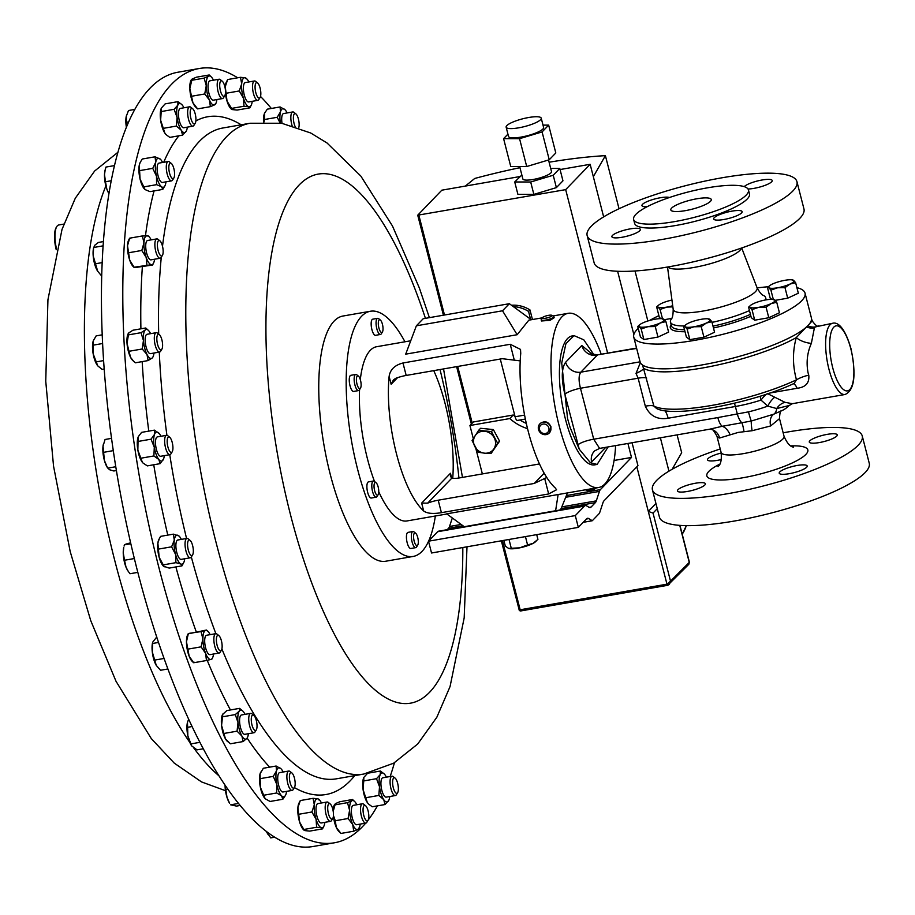 <?xml version="1.0" encoding="UTF-8"?>
<svg xmlns="http://www.w3.org/2000/svg" width="915" height="915" viewBox="0 0 915 915"><rect width="100%" height="100%" fill="white"/><g stroke="black" fill="none" stroke-linecap="round" stroke-linejoin="round"><path stroke-width="1.37" d="M608.098 446.92L597.129 464.431L590.461 462.75L579.252 449.208L570.171 427.591L567.575 418.647L561.719 363.061L565.905 343.685L574.025 335.622L583.793 339.808L593.892 354.7M579.252 449.208L564.852 394.216C561.192 378.879 561.455 368.219 565.642 362.237L581.803 345.515L592.371 354.208M721.249 453.017A14.446 3.18 -14.4 0 0 707.489 459.822A14.446 3.18 -14.4 0 0 717.509 460.337A14.446 3.18 -14.4 0 0 721.397 459.524M819.302 442.574A14.446 3.18 -14.4 0 0 837.259 434.877A14.446 3.18 -14.4 0 0 827.24 434.362A14.446 3.18 -14.4 0 0 809.283 442.059A14.446 3.18 -14.4 0 0 819.302 442.574M789.233 473.696A14.446 3.18 -14.4 0 0 807.19 465.998A14.446 3.18 -14.4 0 0 797.171 465.483A14.446 3.18 -14.4 0 0 779.214 473.181A14.446 3.18 -14.4 0 0 789.233 473.696M687.439 491.458A14.446 3.18 -14.4 0 0 705.396 483.76A14.446 3.18 -14.4 0 0 695.377 483.246A14.446 3.18 -14.4 0 0 677.42 490.943A14.446 3.18 -14.4 0 0 687.439 491.458M748.024 189.005A14.697 3.237 -14.4 0 0 753.949 188.364A14.697 3.237 -14.4 0 0 772.226 180.53A14.697 3.237 -14.4 0 0 762.023 180.003A14.697 3.237 -14.4 0 0 744.238 186.649M669.483 197.503A14.697 3.237 -14.4 0 0 660.23 197.766A14.697 3.237 -14.4 0 0 641.953 205.601A14.697 3.237 -14.4 0 0 647.134 206.733M630.161 228.887A14.697 3.237 -14.4 0 0 611.883 236.733A14.697 3.237 -14.4 0 0 622.074 237.26A14.697 3.237 -14.4 0 0 640.351 229.413A14.697 3.237 -14.4 0 0 630.161 228.887M731.954 211.136A14.697 3.237 -14.4 0 0 713.677 218.971A14.697 3.237 -14.4 0 0 723.879 219.497A14.697 3.237 -14.4 0 0 742.145 211.651A14.697 3.237 -14.4 0 0 731.954 211.136M685.312 210.656A20.885 4.598 165.6 0 1 670.821 209.912A20.885 4.598 165.6 0 1 696.784 198.784A20.885 4.598 165.6 0 1 711.275 199.527A20.885 4.598 165.6 0 1 685.312 210.656M199.321 68.488L177.968 72.216A392.993 129.175 80.1 0 0 135.271 562.29A392.993 129.175 80.1 0 0 313.067 846.512L334.421 842.784A392.993 129.175 -99.9 0 1 187.22 659.726A392.993 129.175 -99.9 0 1 199.321 68.488A392.993 129.175 -99.9 0 1 237.694 77.786M63.856 224.072L58.8 224.964A19.65 6.462 80.1 0 0 56.799 226.554A19.65 6.462 80.1 0 0 56.478 248.72M56.238 249.726A18.86 6.199 -99.9 0 1 56.147 249.383A18.86 6.199 -99.9 0 1 56.273 227.389L56.799 226.554M195.284 114.192A7.869 2.585 -99.9 0 1 195.204 123.285A7.869 2.585 -99.9 0 1 190.823 118.138A7.869 2.585 -99.9 0 1 190.366 110.555A7.869 2.585 -99.9 0 1 192.676 108.736A7.869 2.585 -99.9 0 1 195.284 114.192M195.204 123.285L193.923 125.366A9.825 3.225 -99.9 0 1 192.928 126.167A9.825 3.225 -99.9 0 1 188.456 118.939A9.825 3.225 -99.9 0 1 189.554 106.803A9.825 3.225 -99.9 0 1 190.766 107.215L192.676 108.736M189.554 106.803L180.392 108.405A9.825 3.225 80.1 0 0 179.294 120.54A9.825 3.225 80.1 0 0 183.778 127.757L192.928 126.167M393.256 787.518A7.869 2.585 -99.9 0 1 392.798 779.935A7.869 2.585 -99.9 0 1 395.108 778.116A7.869 2.585 -99.9 0 1 397.716 783.572A7.869 2.585 -99.9 0 1 397.648 792.664A7.869 2.585 -99.9 0 1 393.256 787.518M397.648 792.664L396.367 794.746A9.825 3.225 -99.9 0 1 395.36 795.547A9.825 3.225 -99.9 0 1 390.888 788.318A9.825 3.225 -99.9 0 1 391.986 776.183A9.825 3.225 -99.9 0 1 393.198 776.595L395.108 778.116M391.986 776.183L382.825 777.784A9.825 3.225 80.1 0 0 381.738 789.919A9.825 3.225 80.1 0 0 386.21 797.137L395.36 795.547M161.166 242.532A7.869 2.585 -99.9 0 1 162.435 255.365A7.869 2.585 -99.9 0 1 159.393 253.97A7.869 2.585 -99.9 0 1 157.403 244.385A7.869 2.585 -99.9 0 1 159.896 240.828A7.869 2.585 -99.9 0 1 161.166 242.532M162.435 255.365L161.154 257.447A9.825 3.225 -99.9 0 1 160.159 258.247A9.825 3.225 -99.9 0 1 157.357 255.708A9.825 3.225 -99.9 0 1 154.875 245.311A9.825 3.225 -99.9 0 1 156.774 238.895A9.825 3.225 -99.9 0 1 157.986 239.307L159.896 240.828M156.774 238.895L147.624 240.485A9.825 3.225 80.1 0 0 145.725 246.901A9.825 3.225 80.1 0 0 148.207 257.298A9.825 3.225 80.1 0 0 150.998 259.849L160.159 258.247M217.13 635.879A7.869 2.585 -99.9 0 1 218.879 635.616A7.869 2.585 -99.9 0 1 221.807 642.593A7.869 2.585 -99.9 0 1 221.419 650.153A7.869 2.585 -99.9 0 1 221.396 650.199A7.869 2.585 -99.9 0 1 217.312 646.059A7.869 2.585 -99.9 0 1 217.13 635.879M220.172 652.178A9.825 3.225 -99.9 0 1 220.138 652.235A9.825 3.225 -99.9 0 1 220.103 652.292A9.825 3.225 -99.9 0 1 219.131 653.036A9.825 3.225 -99.9 0 1 214.602 645.544A9.825 3.225 -99.9 0 1 214.785 634.427A9.825 3.225 -99.9 0 1 215.757 633.672A9.825 3.225 -99.9 0 1 216.969 634.084L218.879 635.616M215.757 633.672L206.607 635.273A9.825 3.225 80.1 0 0 205.635 636.017A9.825 3.225 80.1 0 0 205.44 647.145A9.825 3.225 80.1 0 0 209.981 654.637L219.131 653.036M169.309 437.004A7.869 2.585 -99.9 0 1 169.675 437.233A7.869 2.585 -99.9 0 1 172.603 444.221A7.869 2.585 -99.9 0 1 172.203 451.781A7.869 2.585 -99.9 0 1 170.796 452.319A7.869 2.585 -99.9 0 1 167.262 443.329A7.869 2.585 -99.9 0 1 169.309 437.004M172.203 451.781L170.922 453.863A9.825 3.225 -99.9 0 1 169.927 454.652A9.825 3.225 -99.9 0 1 169.161 454.526A9.825 3.225 -99.9 0 1 164.883 444.427A9.825 3.225 -99.9 0 1 166.553 435.3A9.825 3.225 -99.9 0 1 167.319 435.426A9.825 3.225 -99.9 0 1 167.765 435.712L169.675 437.233M166.553 435.3L157.391 436.901A9.825 3.225 80.1 0 0 155.733 446.017A9.825 3.225 80.1 0 0 159.999 456.128A9.825 3.225 80.1 0 0 160.777 456.253L169.927 454.652M188.959 540.056A7.869 2.585 -99.9 0 1 190.068 540.353A7.869 2.585 -99.9 0 1 192.996 547.33A7.869 2.585 -99.9 0 1 192.608 554.89A7.869 2.585 -99.9 0 1 191.944 555.497A7.869 2.585 -99.9 0 1 187.987 548.657A7.869 2.585 -99.9 0 1 188.959 540.056M215.871 633.66A330.326 108.576 -99.9 0 1 212.646 624.956A330.326 108.576 -99.9 0 1 191.327 556.972A9.825 3.225 -99.9 0 1 190.503 557.727A9.825 3.225 -99.9 0 1 190.32 557.773A9.825 3.225 -99.9 0 1 185.505 548.92A9.825 3.225 -99.9 0 1 186.774 538.466A9.825 3.225 -99.9 0 1 186.946 538.409A9.825 3.225 -99.9 0 1 188.158 538.832L190.068 540.353M177.979 539.999A9.825 3.225 80.1 0 0 177.796 540.01A9.825 3.225 80.1 0 0 177.613 540.056A9.825 3.225 80.1 0 0 176.355 550.521A9.825 3.225 80.1 0 0 181.17 559.374A9.825 3.225 80.1 0 0 181.342 559.328M260.821 92.747A7.869 2.585 -99.9 0 1 260.112 97.459A7.869 2.585 -99.9 0 1 257.092 96.098A7.869 2.585 -99.9 0 1 255.091 87.943A7.869 2.585 -99.9 0 1 257.572 82.922A7.869 2.585 -99.9 0 1 260.821 92.747M260.112 97.459L258.831 99.541A9.825 3.225 -99.9 0 1 257.836 100.341A9.825 3.225 -99.9 0 1 252.563 87.657A9.825 3.225 -99.9 0 1 254.45 80.978A9.825 3.225 -99.9 0 1 255.662 81.389L257.572 82.922M254.45 80.978L245.3 82.579A9.825 3.225 80.1 0 0 243.413 89.258A9.825 3.225 80.1 0 0 248.674 101.942L257.836 100.341M327.719 808.963A7.869 2.585 -99.9 0 1 330.201 803.942A7.869 2.585 -99.9 0 1 333.449 813.778A7.869 2.585 -99.9 0 1 332.74 818.49A7.869 2.585 -99.9 0 1 329.709 817.129A7.869 2.585 -99.9 0 1 327.719 808.963M332.74 818.49L331.459 820.572A9.825 3.225 -99.9 0 1 330.452 821.361A9.825 3.225 -99.9 0 1 325.191 808.688A9.825 3.225 -99.9 0 1 327.078 802.009A9.825 3.225 -99.9 0 1 328.291 802.421L330.201 803.942M327.078 802.009L317.928 803.599A9.825 3.225 80.1 0 0 316.03 810.278A9.825 3.225 80.1 0 0 321.302 822.962L330.452 821.361M289.437 776.012A7.869 2.585 -99.9 0 1 291.908 772.969A7.869 2.585 -99.9 0 1 295.133 784.784A7.869 2.585 -99.9 0 1 294.436 787.518A7.869 2.585 -99.9 0 1 291.027 785.356A7.869 2.585 -99.9 0 1 289.437 776.012M294.436 787.518L293.155 789.599A9.825 3.225 -99.9 0 1 292.16 790.4A9.825 3.225 -99.9 0 1 288.362 785.482A9.825 3.225 -99.9 0 1 286.921 775.234A9.825 3.225 -99.9 0 1 288.774 771.036A9.825 3.225 -99.9 0 1 289.986 771.448L291.908 772.969M288.774 771.036L279.624 772.637A9.825 3.225 80.1 0 0 277.76 776.835A9.825 3.225 80.1 0 0 279.201 787.083A9.825 3.225 80.1 0 0 282.998 791.99L292.16 790.4M295.145 126.567A7.869 2.585 -99.9 0 1 293.418 116.926A7.869 2.585 -99.9 0 1 295.877 113.883A7.869 2.585 -99.9 0 1 299.102 125.698A7.869 2.585 -99.9 0 1 298.713 127.791M292.079 125.641A9.825 3.225 -99.9 0 1 290.89 116.148A9.825 3.225 -99.9 0 1 292.754 111.95A9.825 3.225 -99.9 0 1 293.967 112.362L295.877 113.883M292.754 111.95L283.604 113.552A9.825 3.225 80.1 0 0 281.74 117.749A9.825 3.225 80.1 0 0 282.026 123.319M251.556 716.72A7.869 2.585 -99.9 0 1 253.764 715.301A7.869 2.585 -99.9 0 1 256.486 721.237A7.869 2.585 -99.9 0 1 256.738 728.752A7.869 2.585 -99.9 0 1 256.303 729.85A7.869 2.585 -99.9 0 1 252.54 726.785A7.869 2.585 -99.9 0 1 251.556 716.72M256.303 729.85L255.022 731.931A9.825 3.225 -99.9 0 1 254.015 732.732A9.825 3.225 -99.9 0 1 249.829 726.567A9.825 3.225 -99.9 0 1 249.097 715.541A9.825 3.225 -99.9 0 1 250.641 713.368A9.825 3.225 -99.9 0 1 251.854 713.78L253.764 715.301M250.641 713.368L241.491 714.97A9.825 3.225 80.1 0 0 239.947 717.131A9.825 3.225 80.1 0 0 240.668 728.157A9.825 3.225 80.1 0 0 244.865 734.322L254.015 732.732M363.278 812.909A7.869 2.585 -99.9 0 1 365.554 805.703A7.869 2.585 -99.9 0 1 368.596 813.355A7.869 2.585 -99.9 0 1 368.093 820.252A7.869 2.585 -99.9 0 1 363.278 812.909M368.093 820.252L366.812 822.333A9.825 3.225 -99.9 0 1 365.806 823.123A9.825 3.225 -99.9 0 1 360.807 813.161A9.825 3.225 -99.9 0 1 362.432 803.77A9.825 3.225 -99.9 0 1 363.644 804.182L365.554 805.703M362.432 803.77L353.281 805.372A9.825 3.225 80.1 0 0 351.657 814.762A9.825 3.225 80.1 0 0 356.656 824.724L365.806 823.123M225.262 88.812A7.869 2.585 -99.9 0 1 224.758 95.698A7.869 2.585 -99.9 0 1 219.943 88.355A7.869 2.585 -99.9 0 1 222.219 81.16A7.869 2.585 -99.9 0 1 225.262 88.812M224.758 95.698L223.477 97.779A9.825 3.225 -99.9 0 1 222.471 98.58A9.825 3.225 -99.9 0 1 217.473 88.618A9.825 3.225 -99.9 0 1 219.097 79.216A9.825 3.225 -99.9 0 1 220.309 79.628L222.219 81.16M219.097 79.216L209.947 80.817A9.825 3.225 80.1 0 0 208.323 90.208A9.825 3.225 80.1 0 0 213.321 100.17L222.471 98.58M173.324 166.862A7.869 2.585 -99.9 0 1 173.861 177.979A7.869 2.585 -99.9 0 1 170.076 174.879A7.869 2.585 -99.9 0 1 168.898 166.084A7.869 2.585 -99.9 0 1 171.322 163.442A7.869 2.585 -99.9 0 1 173.324 166.862M173.861 177.979L172.58 180.061A9.825 3.225 -99.9 0 1 171.574 180.861A9.825 3.225 -99.9 0 1 167.857 176.183A9.825 3.225 -99.9 0 1 168.2 161.509A9.825 3.225 -99.9 0 1 169.412 161.921L171.322 163.442M168.2 161.509L159.05 163.099A9.825 3.225 80.1 0 0 158.707 177.785A9.825 3.225 80.1 0 0 162.424 182.462L171.574 180.861M159.793 335.084A7.869 2.585 -99.9 0 1 162.367 342.221A7.869 2.585 -99.9 0 1 161.875 349.164A7.869 2.585 -99.9 0 1 159.645 349.015A7.869 2.585 -99.9 0 1 156.831 339.179A7.869 2.585 -99.9 0 1 159.336 334.627A7.869 2.585 -99.9 0 1 159.793 335.084M161.875 349.164L160.594 351.246A9.825 3.225 -99.9 0 1 159.587 352.046A9.825 3.225 -99.9 0 1 157.803 351.063A9.825 3.225 -99.9 0 1 154.395 340.437A9.825 3.225 -99.9 0 1 156.213 332.683A9.825 3.225 -99.9 0 1 157.426 333.094L159.336 334.627M156.213 332.683L147.063 334.284A9.825 3.225 80.1 0 0 145.245 342.038A9.825 3.225 80.1 0 0 148.653 352.664A9.825 3.225 80.1 0 0 150.437 353.647L159.587 352.046M721.821 177.819A108.313 23.836 165.6 0 1 796.954 181.696A108.313 23.836 165.6 0 1 662.277 239.444A108.313 23.836 165.6 0 1 587.144 235.567A108.313 23.836 165.6 0 1 721.821 177.819M796.954 181.696L803.965 208.975A108.313 23.836 165.6 0 1 669.288 266.723A108.313 23.836 165.6 0 1 594.144 262.845L587.144 235.567M707.341 187.85A59.292 13.05 165.6 0 1 748.47 189.977A59.292 13.05 165.6 0 1 674.755 221.59A59.292 13.05 165.6 0 1 633.615 219.463A59.292 13.05 165.6 0 1 707.341 187.85M748.47 189.977L749.476 193.889A59.292 13.05 165.6 0 1 675.75 225.502A59.292 13.05 165.6 0 1 634.621 223.374L633.615 219.463M638.235 328.394A88.423 19.455 -14.4 0 0 633.752 337.12A88.423 19.455 -14.4 0 0 695.091 340.277A88.423 19.455 -14.4 0 0 805.04 293.132A88.423 19.455 -14.4 0 0 796.908 287.653M768.44 286.727A88.423 19.455 -14.4 0 0 757.151 287.916M805.04 293.132L811.399 317.894A88.423 19.455 165.6 0 1 701.45 365.028A88.423 19.455 165.6 0 1 640.1 361.871A88.423 19.455 165.6 0 1 640.088 361.825L580.853 372.165C578.646 375.207 578.52 380.571 580.465 388.257L593.721 439.223L599.6 448.396L594.613 450.901A13.096 11.952 45.5 0 0 591.593 461.926L590.461 462.75M712.03 322.377A49.124 10.808 -14.4 0 0 749.454 310.585M765.18 300.017A49.124 10.808 -14.4 0 0 765.626 297.638A49.124 10.808 -14.4 0 0 763.705 295.545C761.955 295.202 759.736 292.583 757.048 287.687A43.314 9.527 165.6 0 1 703.269 311.009A43.314 9.527 165.6 0 1 673.177 309.224C673.177 314.806 672.491 318.168 671.13 319.324A49.124 10.808 -14.4 0 0 670.466 322.08A49.124 10.808 -14.4 0 0 684.443 325.946M596.203 487.935L596.145 488.027A5.01 1.098 165.6 0 1 592.497 489.822A5.01 1.098 165.6 0 1 587.476 490.623A5.01 1.098 165.6 0 1 586.709 490.451L585.531 489.8M553.861 316.59L554.158 317.722L550.052 320.33L541.463 320.982L541.177 319.85A6.554 1.441 -14.4 0 0 549.732 319.072A6.554 1.441 -14.4 0 0 553.861 316.59A6.554 1.441 -14.4 0 0 553.621 316.316L551.802 315.309A5.01 1.098 -14.4 0 0 545.454 316.11A5.01 1.098 -14.4 0 0 542.355 317.734A5.01 1.098 -14.4 0 0 544.036 318.386A5.01 1.098 -14.4 0 0 548.828 317.413A5.01 1.098 -14.4 0 0 551.802 315.309M542.355 317.734L541.257 319.495A6.554 1.441 -14.4 0 0 541.177 319.85M417.709 545.134L416.577 546.976A8.189 2.688 -99.9 0 1 415.742 547.639A8.189 2.688 -99.9 0 1 412.002 541.566A8.189 2.688 -99.9 0 1 412.928 531.512A8.189 2.688 -99.9 0 1 413.935 531.855L415.627 533.205A6.451 2.127 -99.9 0 1 417.789 537.723A6.451 2.127 -99.9 0 1 417.709 545.134A6.451 2.127 -99.9 0 1 414.106 540.868A6.451 2.127 -99.9 0 1 413.74 534.68A6.451 2.127 -99.9 0 1 415.627 533.205M412.928 531.512L408.033 532.37A8.189 2.688 80.1 0 0 407.095 542.423A8.189 2.688 80.1 0 0 410.846 548.497L415.742 547.639M382.436 331.951L381.303 333.792A8.189 2.688 -99.9 0 1 380.468 334.455A8.189 2.688 -99.9 0 1 376.728 328.382A8.189 2.688 -99.9 0 1 377.655 318.329A8.189 2.688 -99.9 0 1 378.661 318.672L380.354 320.021A6.451 2.127 -99.9 0 1 382.504 324.55A6.451 2.127 -99.9 0 1 382.436 331.951A6.451 2.127 -99.9 0 1 378.833 327.684A6.451 2.127 -99.9 0 1 378.467 321.497A6.451 2.127 -99.9 0 1 380.354 320.021M377.655 318.329L372.748 319.186A8.189 2.688 80.1 0 0 371.822 329.24A8.189 2.688 80.1 0 0 375.573 335.313L380.468 334.455M360.533 388.074A6.451 2.127 -99.9 0 1 359.126 388.372A6.451 2.127 -99.9 0 1 356.427 380.514A6.451 2.127 -99.9 0 1 358.394 376.111A6.451 2.127 -99.9 0 1 358.451 376.145A6.451 2.127 -99.9 0 1 360.853 381.875A6.451 2.127 -99.9 0 1 360.533 388.074L359.389 389.916A8.189 2.688 -99.9 0 1 358.554 390.579A8.189 2.688 -99.9 0 1 357.616 390.293A8.189 2.688 -99.9 0 1 354.299 381.647A8.189 2.688 -99.9 0 1 355.741 374.452A8.189 2.688 -99.9 0 1 356.69 374.738A8.189 2.688 -99.9 0 1 356.759 374.795A8.189 2.688 -99.9 0 1 356.827 374.853M355.741 374.452L350.845 375.31A8.189 2.688 80.1 0 0 349.404 382.493A8.189 2.688 80.1 0 0 352.721 391.151A8.189 2.688 80.1 0 0 353.659 391.437L358.554 390.579M378.169 494.66L377.026 496.513A8.189 2.688 -99.9 0 1 376.202 497.177A8.189 2.688 -99.9 0 1 372.794 492.362A8.189 2.688 -99.9 0 1 371.993 483.326A8.189 2.688 -99.9 0 1 373.377 481.038A8.189 2.688 -99.9 0 1 374.395 481.393L376.088 482.743A6.451 2.127 -99.9 0 1 378.604 493.391A6.451 2.127 -99.9 0 1 378.169 494.66A6.451 2.127 -99.9 0 1 375.173 492.384A6.451 2.127 -99.9 0 1 374.189 484.264A6.451 2.127 -99.9 0 1 376.088 482.743M373.377 481.038L368.482 481.896A8.189 2.688 80.1 0 0 367.087 484.172A8.189 2.688 80.1 0 0 367.899 493.219A8.189 2.688 80.1 0 0 371.296 498.035L376.202 497.177M428.529 541.291A124.451 40.901 -99.9 0 1 413.191 556.434L385.764 561.227A124.451 40.901 -99.9 0 1 361.539 546.804A124.451 40.901 -99.9 0 1 319.781 412.082A124.451 40.901 -99.9 0 1 342.988 316.03L370.403 311.249A124.451 40.901 -99.9 0 1 394.64 325.66A124.451 40.901 -99.9 0 1 404.956 341.787M413.191 556.434A124.451 40.901 -99.9 0 1 388.955 542.012A124.451 40.901 -99.9 0 1 347.208 407.301A124.451 40.901 -99.9 0 1 370.403 311.249M484.733 431.285A11.46 10.522 -136 0 0 473.535 441.11A11.46 10.522 -136 0 0 484.378 453.142L478.282 452.239L472.083 440.63L478.648 430.313L491.401 431.594L497.611 443.203L491.046 453.52L484.39 453.177A11.46 10.522 -136 0 0 495.575 443.329A11.46 10.522 -136 0 0 484.733 431.285M574.025 335.622L572.149 335.954A65.434 21.503 80.1 0 0 565.413 419.024A65.434 21.503 80.1 0 0 594.636 464.866L597.129 464.431M720.219 448.968A108.313 23.836 -14.4 0 0 652.429 489.845L659.44 517.124A108.313 23.836 -14.4 0 0 734.573 521.001A108.313 23.836 -14.4 0 0 869.25 463.253L862.25 435.975A108.313 23.836 -14.4 0 0 787.106 432.097A108.313 23.836 -14.4 0 0 783.149 432.806M652.429 489.845A108.313 23.836 -14.4 0 0 727.574 493.723A108.313 23.836 -14.4 0 0 862.25 435.975M642.536 365.016L653.882 406.077L656.627 408.548C674.069 417.938 752.736 403.263 794.186 383.374L796.473 379.817C792.539 365.588 792.47 351.509 796.267 337.589L806.47 326.907M832.65 323.258C836.333 322.149 844.065 324.55 850.984 348.707C856.429 375.013 854.461 390.282 845.083 394.491A36.154 11.884 -99.9 0 1 828.933 369.157A36.154 11.884 -99.9 0 1 832.65 323.258L815.345 326.918L814.396 327.902L811.365 343.342C807.224 352.652 806.126 362.466 808.059 372.794L808.769 375.173C809.569 382.893 805.692 387.262 797.137 388.28L769.824 393.038M767.273 393.484L785.013 402.337L792.379 403.687L789.119 405.528L776.698 408.559L767.776 406.111L760.994 400.095A13.096 3.591 71.9 0 1 760.193 396.195M719.59 438.022A32.483 7.148 165.6 0 1 716.914 436.089L721.1 452.422A32.483 7.148 -14.4 0 0 743.643 453.588A32.483 7.148 -14.4 0 0 784.041 436.261L779.511 418.647L770.624 425.955L752.096 430.725L738.211 432.418L719.59 438.022A13.096 11.941 105.7 0 0 711.527 429.444L709.628 429.204L722.21 426.299L751.318 421.026A13.096 0.904 -103.5 0 1 748.493 411.853A42.708 9.402 -14.4 0 0 767.776 406.111A13.096 5.65 -60.3 0 1 774.685 397.293M809.489 323.841L812.291 320.833A88.561 19.489 165.6 0 1 812.326 320.971A13.096 11.506 -15.1 0 0 812.36 321.142L812.36 321.142C815.7 325.488 817.667 327.032 818.262 325.763M540.525 119.728A18.106 3.98 -14.4 0 0 541.222 118.161A18.106 3.98 -14.4 0 0 525.702 118.092A18.106 3.98 -14.4 0 0 506.83 125.607A18.106 3.98 -14.4 0 0 506.144 127.174A18.106 3.98 -14.4 0 0 521.664 127.242A18.106 3.98 -14.4 0 0 540.525 119.728M506.144 127.174L508.523 136.449A18.106 3.98 -14.4 0 0 524.043 136.518A18.106 3.98 -14.4 0 0 542.915 129.015A18.106 3.98 -14.4 0 0 543.601 127.448L541.222 118.161M519.674 166.519L522.865 178.951A14.789 3.248 -14.4 0 0 535.538 179.008A14.789 3.248 -14.4 0 0 550.944 172.866A14.789 3.248 -14.4 0 0 551.505 171.597L548.531 159.988M394.445 762.744A392.993 129.175 -99.9 0 1 390.156 776.503M377.403 805.863A392.993 129.175 -99.9 0 1 368.276 819.897M365.645 823.157A392.993 129.175 -99.9 0 1 334.421 842.784M542.298 317.825L528.813 320.17L517.158 334.718L405.688 354.162L416.371 325.809L502.518 310.78L509.358 303.7L423.21 318.729L416.371 325.809M410.732 340.78L376.603 346.728A88.423 29.063 80.1 0 0 360.316 379.599M359.549 389.676A88.423 29.063 80.1 0 0 367.498 458.998A88.423 29.063 80.1 0 0 374.51 481.484M389.127 376.385A88.423 29.063 80.1 0 0 396.504 453.932A88.423 29.063 80.1 0 0 423.679 510.982C427.088 513.509 433.001 514.07 441.407 512.675L548.657 493.963L556.549 489.765L555.313 488.015A88.423 29.063 -99.9 0 1 528.127 430.965A88.423 29.063 -99.9 0 1 520.749 353.419L520.521 349.416L510.227 344.28L402.977 362.992C394.788 365.119 390.167 369.591 389.127 376.385L391.151 384.277L393.427 379.908L395.646 378.375A13.096 2.882 -14.4 0 1 406.18 375.447L402.977 362.992M549.343 432.921A6.554 6.016 -136 0 0 548.68 423.92A6.554 6.016 -136 0 0 539.701 424.045A6.554 6.016 -136 0 0 549.343 432.921L551.047 426.962C548.382 421.472 544.722 420.374 540.067 423.668M615.601 445.605A88.423 29.063 -99.9 0 1 598.593 487.523A88.423 29.063 -99.9 0 1 559.088 425.567A88.423 29.063 -99.9 0 1 568.192 313.307A88.423 29.063 -99.9 0 1 601.224 354.242M452.731 478.339A88.423 29.063 80.1 0 0 445.113 403.629A88.423 29.063 80.1 0 0 433.744 370.644M540.445 425.509A5.01 4.598 -136 0 0 541.2 432.292A5.01 4.598 -136 0 0 547.971 432.097A5.01 4.598 -136 0 0 547.204 425.315A5.01 4.598 -136 0 0 540.445 425.509M378.764 491.778A88.423 29.063 80.1 0 0 406.992 520.944L446.886 513.99M598.593 487.523L446.68 513.841L464.26 526.708M368.596 804.045A14.72 4.838 -99.9 0 1 368.482 803.93A14.72 4.838 -99.9 0 1 367.327 802.535A14.72 4.838 -99.9 0 1 363.083 789.611A14.72 4.838 -99.9 0 1 363.838 777.407A14.72 4.838 80.1 0 0 363.838 777.407L367.601 773.255M363.873 777.361A14.72 4.838 80.1 0 0 363.85 777.395L363.747 780.918L376.522 778.688L380.274 774.536L380.365 771.025L384.014 773.747M163.556 566.271A14.72 4.838 -99.9 0 1 163.442 566.168A14.72 4.838 -99.9 0 1 159.153 557.292A14.72 4.838 -99.9 0 1 157.872 543.03A14.72 4.838 -99.9 0 1 158.81 539.621L160.571 536.373L173.347 534.143L178.985 535.984M304.009 830.168L303.574 829.756A14.72 4.838 -99.9 0 1 299.651 822.162A14.72 4.838 -99.9 0 1 297.878 807.705A14.72 4.838 -99.9 0 1 298.942 803.21L300.303 800.556L313.067 798.326L317.848 798.818L318.958 799.95M263.509 121.912A14.72 4.838 -99.9 0 1 264.058 114.661A14.72 4.838 -99.9 0 1 264.618 113.163A14.72 4.838 -99.9 0 1 264.687 113.037M197.629 108.885L192.962 102.857A14.72 4.838 -99.9 0 1 189.828 88.595L192.962 102.857A14.72 4.838 80.1 0 0 195.593 106.975L197.629 108.885L210.404 106.655L209.398 99.998A14.72 4.838 80.1 0 0 214.773 104.767L210.404 106.655M213.492 80.2A14.72 4.838 80.1 0 0 211.239 76.883A14.72 4.838 80.1 0 0 208.494 76.22A14.72 4.838 80.1 0 0 206.264 85.724L204.136 78.118L191.361 80.348L192.07 79.09L189.828 88.595A14.72 4.838 -99.9 0 1 190.961 80.428L191.281 79.799M144.696 189.256L144.73 189.291A14.72 4.838 -99.9 0 1 144.696 189.256A14.72 4.838 -99.9 0 1 140.064 179.054A14.72 4.838 -99.9 0 1 139.286 165.123A14.72 4.838 -99.9 0 1 140.064 162.71A14.72 4.838 -99.9 0 1 140.189 162.481M150.609 333.666A14.72 4.838 80.1 0 0 150.506 333.46A14.72 4.838 80.1 0 0 148.356 330.361A14.72 4.838 80.1 0 0 145.21 330.018A14.72 4.838 80.1 0 0 143.449 340.517A14.72 4.838 80.1 0 0 146.983 354.46A14.72 4.838 80.1 0 0 152.29 357.914L148.104 360.579L135.328 362.809L132.709 360.441A14.72 4.838 -99.9 0 1 130.559 357.33A14.72 4.838 -99.9 0 1 127.025 343.388A14.72 4.838 -99.9 0 1 128.077 333.895A14.72 4.838 -99.9 0 1 128.169 333.723M260.523 96.475A392.993 129.175 -99.9 0 1 271.343 108.462M333.151 811.045A14.72 4.838 -99.9 0 1 334.295 804.971L334.615 804.354M333.437 815.539L335.29 820.744L336.297 827.412L340.963 833.439L338.927 831.518A14.72 4.838 -99.9 0 1 336.297 827.412A14.72 4.838 -99.9 0 1 333.392 816.123M227.366 741.322A14.72 4.838 -99.9 0 1 227.137 741.116A14.72 4.838 -99.9 0 1 225.479 738.92A14.72 4.838 -99.9 0 1 221.567 725.423A14.72 4.838 -99.9 0 1 222.505 714.581A14.72 4.838 -99.9 0 1 222.539 714.524L226.817 710.589L239.593 708.359L242.555 710.841M283.181 772.02A14.72 4.838 80.1 0 0 281.054 768.829A14.72 4.838 80.1 0 0 280.928 768.703A14.72 4.838 80.1 0 0 276.513 770.876A14.72 4.838 80.1 0 0 276.776 784.361A14.72 4.838 80.1 0 0 281.58 795.798A14.72 4.838 80.1 0 0 285.549 795.249L282.861 799.241L270.085 801.471L265.281 798.795A14.72 4.838 -99.9 0 1 265.281 798.784A14.72 4.838 -99.9 0 1 265.144 798.658A14.72 4.838 -99.9 0 1 260.352 787.232A14.72 4.838 -99.9 0 1 260.089 773.747A14.72 4.838 -99.9 0 1 260.649 772.249A14.72 4.838 -99.9 0 1 260.706 772.123M225.17 88.263A14.72 4.838 -99.9 0 1 225.262 86.685L227.034 101.142A14.72 4.838 80.1 0 0 230.957 108.736L231.381 109.137M226.497 93.193L239.273 90.962L243.459 98.271A14.72 4.838 80.1 0 0 248.754 106.723A14.72 4.838 80.1 0 0 251.225 105.191L249.875 107.844L237.099 110.075L232.33 109.583L227.034 101.142A14.72 4.838 -99.9 0 1 225.41 93.33M227.675 79.536L225.262 86.685A14.72 4.838 -99.9 0 1 226.325 82.19L227.675 79.536L240.451 77.306L245.22 77.798L246.341 78.93M143.106 463.104A14.72 4.838 -99.9 0 1 143.049 463.047A14.72 4.838 -99.9 0 1 142.397 462.35A14.72 4.838 -99.9 0 1 137.856 450.111A14.72 4.838 -99.9 0 1 138.108 437.21A14.72 4.838 -99.9 0 1 138.417 436.501A14.72 4.838 -99.9 0 1 138.44 436.466L141.619 432.36L154.395 430.142L159.336 433.676A14.72 4.838 80.1 0 0 158.695 432.967A14.72 4.838 80.1 0 0 154.544 434.339L154.395 430.142M193.614 662.712L192.253 661.431A14.72 4.838 -99.9 0 1 189.165 656.227A14.72 4.838 -99.9 0 1 186.466 641.77A14.72 4.838 -99.9 0 1 187.621 634.884L188.204 633.74M134.093 267.42L133.281 266.642A14.72 4.838 -99.9 0 1 129.758 260.283A14.72 4.838 -99.9 0 1 127.505 245.746A14.72 4.838 -99.9 0 1 128.649 240.096L129.587 238.232M166.05 134.551L164.894 133.155A14.72 4.838 -99.9 0 1 160.64 120.231L164.894 133.155A14.72 4.838 80.1 0 0 166.05 134.551A14.72 4.838 80.1 0 0 166.164 134.665M161.417 108.016L160.64 120.231A14.72 4.838 -99.9 0 1 161.406 108.027A14.72 4.838 -99.9 0 1 161.417 108.016A14.72 4.838 -99.9 0 1 161.429 107.981M636.84 466.81L648.3 511.451L655.941 503.536M473.295 438.628L469.933 425.509L473.364 421.964L513.224 415.01A44.629 40.992 -136 0 0 515.053 416.565M519.88 420.008A44.629 40.992 -136 0 0 526.308 423.371M519.949 176.549L441.831 190.183L417.732 215.197L565.676 189.634L607.64 353.121M507.939 134.15L503.593 138.645L510.742 166.496L526.708 166.53L549.24 159.77L555.805 152.977L548.657 125.126L542.092 131.932L549.24 159.77M542.092 131.932L519.56 138.68L503.593 138.645M543.007 125.115L548.657 125.126M559.786 168.452L553.22 175.245L556.389 187.621L562.954 180.827L559.786 168.452L550.693 168.429M521.847 174.994L514.722 181.959L517.901 194.346L533.857 194.38L556.389 187.621M553.22 175.245L530.689 182.005L514.722 181.959M565.676 189.634L590.152 164.3L603.648 216.878M617.614 271.263L633.843 334.478M660.378 437.793L668.945 471.156M465.335 186.077L474.736 178.459A184.704 40.637 -14.4 0 1 519.972 167.685M593.332 176.675L605.398 155.653A184.704 40.637 -14.4 0 0 549.103 162.218M648.3 511.451L653.036 513.075L670.512 581.151L666.966 584.17L648.3 511.451M689.304 562.359L670.512 581.151L669.448 584.353L667.698 585.314L666.966 584.17L520.166 609.779L520.898 610.923L667.573 585.291M679.754 525.37L689.132 561.89L688.812 564.315L667.698 585.314L520.898 610.923A1.636 1.636 0 0 1 519.034 609.722L520.166 609.779L502.415 540.616M679.948 525.382L689.384 562.13L688.812 564.315M677.089 434.877L681.675 452.719L672.17 469.269M605.398 155.653L619.032 208.746M635.01 270.989L647.854 320.993M560.06 169.55L590.152 164.3M530.689 182.005L533.857 194.38M519.56 138.68L526.708 166.53M632.059 442.734L637.949 465.666L603.957 500.848A13.096 4.3 80.1 0 0 602.996 502.621L599.885 512.091A13.096 4.3 -99.9 0 1 598.913 513.864L592.28 520.738L588.78 518.599A13.096 4.3 80.1 0 0 587.51 518.29A13.096 4.3 80.1 0 0 586.584 518.816L578.326 527.372L575.295 515.591L584.468 506.098A13.096 4.3 -99.9 0 1 585.394 505.572A13.096 4.3 -99.9 0 1 586.664 505.869L588.917 507.253A13.096 4.3 80.1 0 0 590.186 507.562A13.096 4.3 80.1 0 0 591.113 507.024L595.345 502.644A13.096 4.3 80.1 0 0 596.306 500.871L599.417 491.401A13.096 4.3 -99.9 0 1 600.389 489.628L631.499 457.431L627.907 443.466M605.764 447.321L591.593 461.926M565.642 362.237A13.096 11.964 -134.8 0 0 580.853 372.165L597.118 355.317A13.096 12.101 -137.3 0 1 581.803 345.515M564.852 394.216A13.096 2.802 164.6 0 1 580.465 388.257L638.132 378.204L636.028 373.423L640.363 362.603M578.017 444.804A13.096 2.939 166.3 0 1 593.721 439.223L717.84 417.572A13.096 4.3 80.1 0 0 722.21 426.299A13.096 8.041 72.1 0 1 729.987 434.568M591.708 355.1L590.358 352.927C589.443 353.602 591.982 354.231 597.975 354.803L636.646 348.421M717.84 417.572L748.493 411.853M766.393 394.205A13.096 4.461 -51.9 0 0 760.994 400.095A42.708 9.402 165.6 0 1 735.386 406.489L668.156 418.224C657.496 420.008 649.879 415.993 645.315 406.168L638.132 378.204A13.096 2.882 165.6 0 1 646.699 378.101M752.096 430.725A13.096 1.418 -100.2 0 1 751.318 421.026L773.827 414.152A13.096 7.8 -114 0 0 776.698 408.559A13.096 10.683 -60.5 0 1 785.013 402.337M770.624 425.955A13.096 8.773 -113.4 0 1 773.827 414.152L780.232 411.361C783.629 410.057 786.591 408.113 789.119 405.528L789.119 405.528M734.379 403.252A13.096 4.3 80.1 0 1 735.386 406.489L737.387 414.301A13.096 4.403 77.9 0 0 741.848 422.741A13.096 1.739 82.9 0 1 744.009 431.651M668.156 418.224A13.096 4.3 80.1 0 0 664.931 410.663M636.028 373.423A13.096 2.848 160.1 0 0 643.737 368.39A88.561 19.489 165.6 0 0 702.171 368.036A88.561 19.489 165.6 0 0 796.267 337.589A13.096 5.57 -162.9 0 0 811.365 343.342M793.385 383.751A13.096 4.3 -99.9 0 1 797.137 388.28M645.315 406.168A13.096 2.882 165.6 0 1 653.882 406.077A88.561 19.489 -14.4 0 0 796.473 379.817A13.096 3.557 162 0 1 808.769 375.173M567.437 492.956L561.124 508.614L595.345 502.644M558.15 494.386L555.611 510.764M559.74 510.044L561.124 508.614M539.495 463.951L459.81 477.859A13.096 2.882 165.6 0 1 451.804 478.168L450.454 476.36L450.466 473.284L421.655 503.101L427.682 503.136A13.096 2.882 165.6 0 1 438.205 500.208L534.246 483.452L546.758 477.481M520.212 360.876L502.221 358.691L406.18 375.447M544.173 473.192L534.246 483.452M531.283 319.747L509.358 303.7M517.158 334.718L502.518 310.78M447.172 529.693L448.556 528.264A13.096 4.3 80.1 0 0 449.517 526.48L452.319 517.97M583.21 522.316L592.28 520.738M575.295 515.591L428.506 541.2L431.537 552.992L578.326 527.372M428.506 541.2L437.679 531.707A13.096 4.3 -99.9 0 1 438.605 531.18L585.394 505.572M614.079 460.474L631.499 457.431M469.933 425.509L509.804 418.555A44.629 40.992 -136 0 0 527.543 428.632M482.365 473.924L475.789 448.304M509.804 418.555L513.224 415.01M509.015 539.473L511.268 548.268L508.626 548.44L505.332 546.118L503.856 540.365M525.439 536.602L527.566 544.905L519.743 547.833L511.268 548.268M536.705 534.635L537.928 539.381L533.068 543.384L527.566 544.905M509.14 548.588A14.72 3.237 -14.4 0 0 519.743 547.833A14.72 3.237 165.6 0 0 533.068 543.384A14.72 3.237 -14.4 0 0 535.389 541.852A14.72 3.237 -14.4 0 0 535.618 541.634M497.611 443.203L499.567 441.179L493.368 429.57L480.604 428.289L478.648 430.313M499.567 441.179L491.046 453.52M493.368 429.57L491.401 431.594M435.357 516.003A124.451 40.901 -99.9 0 1 428.632 541.074M592.726 488.541A6.554 1.441 165.6 0 1 586.218 489.674M658.892 315.641A88.423 19.455 -14.4 0 0 649.547 320.49M660.985 318.649L659.36 317.471L656.65 306.937L658.091 307.085A13.096 2.882 165.6 0 1 658.48 305.29A13.096 2.882 165.6 0 1 661.694 303.357A13.096 2.882 165.6 0 1 671.942 300.063M671.656 318.42L664.404 319.69M776.732 302.259L779.431 312.781L768.794 317.734L754.715 320.193L751.284 317.699L748.584 307.166L750.014 307.303A13.096 2.882 165.6 0 1 750.414 305.507A13.096 2.882 165.6 0 1 753.617 303.586A13.096 2.882 165.6 0 1 765.969 299.88A13.096 2.882 165.6 0 1 773.77 299.514A13.096 2.882 165.6 0 1 774.719 299.903A13.096 2.882 165.6 0 1 771.128 303.62A13.096 2.882 165.6 0 1 758.764 307.326L766.084 307.211L771.128 303.62L776.732 302.259L774.719 299.903L773.289 299.754L774.719 299.903M685.541 324.962A13.096 2.882 -14.4 0 1 688.755 323.029A13.096 2.882 165.6 0 1 701.107 319.324A13.096 2.882 165.6 0 1 708.908 318.969A13.096 2.882 165.6 0 1 709.857 319.346A13.096 2.882 165.6 0 1 706.254 323.075L711.859 321.703L714.569 332.237L703.932 337.189L689.853 339.648L686.422 337.143L683.711 326.621L685.152 326.758L687.154 329.114L693.902 326.781A13.096 2.882 165.6 0 1 685.152 326.758A13.096 2.882 -14.4 0 1 685.541 324.962L683.711 326.621M787.701 298.176L784.99 287.642L777.67 287.767A13.096 2.882 165.6 0 1 768.92 287.745L770.922 290.101L777.67 287.767A13.096 2.882 -14.4 0 0 790.022 284.062L795.627 282.689L798.337 293.223L787.701 298.176L775.234 300.349M771.814 299.319L770.19 298.13L767.479 287.596L768.92 287.745A13.096 2.882 165.6 0 1 769.309 285.949A13.096 2.882 165.6 0 1 772.512 284.016A13.096 2.882 165.6 0 1 784.876 280.31A13.096 2.882 165.6 0 1 792.676 279.956A13.096 2.882 165.6 0 1 793.625 280.333A13.096 2.882 165.6 0 1 790.022 284.062L784.99 287.642M665.903 321.588L668.602 332.122L657.965 337.075L643.897 339.534L640.454 337.029L637.755 326.506L639.185 326.644A13.096 2.882 165.6 0 1 639.585 324.848A13.096 2.882 165.6 0 1 642.788 322.915A13.096 2.882 -14.4 0 1 655.14 319.209A13.096 2.882 165.6 0 1 662.94 318.855A13.096 2.882 165.6 0 1 663.901 319.232A13.096 2.882 165.6 0 1 660.298 322.961A13.096 2.882 165.6 0 1 647.946 326.666A13.096 2.882 165.6 0 1 639.185 326.644L641.186 329L647.946 326.666L655.266 326.541L660.298 322.961L665.903 321.588L663.901 319.232L662.46 319.095L663.901 319.232M672.708 305.747A13.096 2.882 165.6 0 1 666.841 307.108A13.096 2.882 165.6 0 1 658.091 307.085L660.092 309.442L666.841 307.108L672.857 306.857M658.48 305.29L656.65 306.937M662.483 318.763L660.092 309.442M750.014 307.303A13.096 2.882 -14.4 0 0 758.764 307.326L752.016 309.659L750.014 307.303M750.414 305.507L748.584 307.166M754.715 320.193L752.016 309.659M768.794 317.734L766.084 307.211M706.254 323.075A13.096 2.882 165.6 0 1 693.902 326.781L701.222 326.655L706.254 323.075M709.857 319.346L708.427 319.209L709.857 319.346L711.859 321.703M703.932 337.189L701.222 326.655M689.853 339.648L687.154 329.114M795.627 282.689L793.625 280.333L792.196 280.196L793.625 280.333M769.309 285.949L767.479 287.596M773.312 299.422L770.922 290.101M639.585 324.848L637.755 326.506M643.897 339.534L641.186 329M657.965 337.075L655.266 326.541M532.45 319.541L529.991 309.945A29.463 27.061 -136 0 0 511.496 305.267M500.276 359.035L515.099 416.76L524.592 415.101M513.418 306.674A29.463 27.061 44 0 1 528.55 311.432L530.551 319.209M528.55 311.432L529.991 309.945M525.37 419.047L517.444 420.431A5.238 1.727 -99.9 0 1 515.099 416.76M152.988 356.896L152.29 357.914A14.72 4.838 80.1 0 0 152.988 356.896A14.72 4.838 80.1 0 0 153.983 353.018M148.104 360.579L146.983 354.46L142.214 348.981L143.449 340.517L141.024 332.683L145.21 330.018L145.737 327.982L148.356 330.361M133.784 361.459L130.559 357.33L127.025 343.388L128.775 332.888L132.961 330.212L145.737 327.982M128.077 333.895L128.775 332.888M128.26 334.913L141.024 332.683M129.438 351.211L142.214 348.981M140.064 162.71L139.286 165.123L140.064 179.054L143.827 186.889L156.591 184.658L161.509 186.717A14.72 4.838 80.1 0 0 164.975 185.722A14.72 4.838 80.1 0 0 165.752 183.309A14.72 4.838 80.1 0 0 165.97 181.845M162.596 162.481A14.72 4.838 80.1 0 0 160.342 159.176A14.72 4.838 80.1 0 0 159.965 158.844A14.72 4.838 80.1 0 0 155.722 162.252A14.72 4.838 80.1 0 0 156.499 176.183A14.72 4.838 80.1 0 0 161.509 186.717L162.767 189.405L164.849 185.951M156.591 184.658L156.499 176.183L152.736 168.349L155.722 162.252L155.047 156.797L160.342 159.176M143.827 186.889L145.073 189.588L149.991 191.635L162.767 189.405M140.395 162.069L142.271 159.016L155.047 156.797M139.961 170.579L152.736 168.349M215.483 103.509L214.773 104.767A14.72 4.838 80.1 0 0 215.871 103.429A14.72 4.838 80.1 0 0 216.878 99.552M204.136 78.118L208.494 76.22L209.203 74.973L211.239 76.883M204.731 93.971L209.398 99.998A14.72 4.838 80.1 0 1 206.264 85.724L204.731 93.971L191.956 96.189M192.07 79.09L196.439 77.192L209.203 74.973M356.827 804.743A14.72 4.838 80.1 0 0 354.574 801.437A14.72 4.838 80.1 0 0 351.829 800.774L352.538 799.516L354.574 801.437M351.829 800.774A14.72 4.838 80.1 0 0 349.599 810.278L347.471 802.672L351.829 800.774M352.733 824.541L348.066 818.513L349.599 810.278A14.72 4.838 80.1 0 0 352.733 824.541A14.72 4.838 80.1 0 0 358.108 829.322L353.739 831.209L352.733 824.541M358.817 828.064L358.108 829.322A14.72 4.838 80.1 0 0 359.206 827.983A14.72 4.838 80.1 0 0 360.213 824.106M333.197 811.342L335.405 803.644L339.774 801.746L352.538 799.516M347.471 802.672L334.696 804.903L335.405 803.644M340.963 833.439L353.739 831.209M335.29 820.744L348.066 818.513M245.037 714.352A14.72 4.838 80.1 0 0 244.442 713.243A14.72 4.838 80.1 0 0 242.784 711.035A14.72 4.838 80.1 0 0 239.273 711.149L239.593 708.359M238.003 722.553L235.292 714.581L239.273 711.149A14.72 4.838 80.1 0 0 238.003 722.553A14.72 4.838 80.1 0 0 241.915 736.049L237.054 731.177L238.003 722.553M241.915 736.049A14.72 4.838 80.1 0 0 247.084 738.142L243.116 741.562L241.915 736.049M247.416 737.582L247.084 738.142A14.72 4.838 80.1 0 0 247.416 737.582A14.72 4.838 80.1 0 0 248.422 733.704M243.116 741.562L230.34 743.792L225.479 738.92L221.567 725.423L222.837 714.02M224.278 733.407L237.054 731.177M222.517 716.8L235.292 714.581M287.15 112.934A14.72 4.838 80.1 0 0 285.022 109.743A14.72 4.838 80.1 0 0 284.897 109.617A14.72 4.838 80.1 0 0 280.493 111.79L280.082 106.941L285.022 109.743M264.618 113.163L264.458 119.522L277.234 117.292L280.127 122.999M277.234 117.292L280.493 111.79A14.72 4.838 80.1 0 0 280.356 123.033M264.458 119.522L264.092 121.901M264.767 112.877L267.317 109.171L280.082 106.941M282.861 799.241L281.58 795.798L276.639 792.985L276.776 784.361L273.265 776.377L276.513 770.876L276.113 766.027L281.054 768.829M285.549 795.249A14.72 4.838 80.1 0 0 286.12 793.751A14.72 4.838 80.1 0 0 286.555 791.372M265.144 798.658L260.352 787.232L260.089 773.747L263.337 768.257L276.113 766.027M263.863 795.215L276.639 792.985M260.489 778.608L273.265 776.377M321.474 802.981A14.72 4.838 80.1 0 0 319.221 799.676A14.72 4.838 80.1 0 0 317.848 798.818A14.72 4.838 80.1 0 0 314.314 804.834L313.067 798.326M316.087 819.302L311.901 811.982L314.314 804.834A14.72 4.838 80.1 0 0 316.087 819.302A14.72 4.838 80.1 0 0 321.382 827.743L316.613 827.251L316.087 819.302M323.853 826.222L322.503 828.876L321.382 827.743A14.72 4.838 80.1 0 0 323.853 826.222A14.72 4.838 80.1 0 0 324.848 822.345M322.503 828.876L309.728 831.106L304.958 830.614L303.837 829.482L299.651 822.162L297.878 807.705L300.303 800.556M304.958 830.614L303.837 829.482L316.613 827.251M299.125 814.213L311.901 811.982M248.857 81.961A14.72 4.838 80.1 0 0 246.593 78.656A14.72 4.838 80.1 0 0 245.22 77.798A14.72 4.838 80.1 0 0 241.686 83.814A14.72 4.838 80.1 0 0 243.459 98.271L243.985 106.231L248.754 106.723L249.875 107.844M251.225 105.191A14.72 4.838 80.1 0 0 252.231 101.313M239.273 90.962L241.686 83.814L240.451 77.306M232.33 109.583L231.209 108.462L243.985 106.231M181.342 539.393A14.72 4.838 80.1 0 0 179.088 536.087A14.72 4.838 80.1 0 0 178.208 535.424A14.72 4.838 80.1 0 0 174.296 540.159A14.72 4.838 80.1 0 0 175.577 554.421A14.72 4.838 80.1 0 0 180.758 563.949A14.72 4.838 80.1 0 0 183.721 562.622A14.72 4.838 80.1 0 0 184.658 559.225A14.72 4.838 80.1 0 0 184.727 558.745M163.442 566.168L169.183 568.101L181.959 565.87L180.758 563.949L175.909 562.668L175.577 554.421L171.597 546.815L174.296 540.159L173.347 534.143M181.959 565.87L183.721 562.622M164.334 566.82L159.153 557.292L157.872 543.03L159.404 538.455M158.821 549.034L171.597 546.815M163.133 564.898L175.909 562.668M143.049 463.047L147.338 465.884L160.114 463.653L163.625 458.815A14.72 4.838 80.1 0 0 164.323 455.636M160.948 436.272A14.72 4.838 80.1 0 0 159.336 433.676M154.544 434.339A14.72 4.838 80.1 0 0 154.292 447.252L151.032 439.189L154.544 434.339M154.292 447.252A14.72 4.838 80.1 0 0 158.833 459.479L153.892 455.945L154.292 447.252M160.114 463.653L158.833 459.479A14.72 4.838 80.1 0 0 163.328 459.513A14.72 4.838 80.1 0 0 163.625 458.815M142.397 462.35L137.856 450.111L138.108 437.21M138.256 441.419L151.032 439.189M141.116 458.175L153.892 455.945M210.153 634.655A14.72 4.838 80.1 0 0 207.899 631.35A14.72 4.838 80.1 0 0 205.589 630.492L206.458 630.023L205.589 630.492A14.72 4.838 80.1 0 0 202.89 638.899L201.06 631.59L205.589 630.492M202.89 638.899A14.72 4.838 80.1 0 0 205.601 653.367L201.071 646.848L202.89 638.899M205.601 653.367A14.72 4.838 80.1 0 0 210.999 659.418L206.47 660.527L205.601 653.367M211.868 658.949L210.999 659.418A14.72 4.838 80.1 0 0 212.532 657.885A14.72 4.838 80.1 0 0 213.527 654.008M194.563 662.288L193.694 662.746L189.165 656.227L186.466 641.77L188.296 633.821L206.458 630.023M201.06 631.59L189.165 633.352M188.296 649.067L201.071 646.848M193.694 662.746L206.47 660.527M130.639 238.506L129.633 238.175L127.505 245.746L129.758 260.283L134.128 267.226L151.558 264.698A14.72 4.838 80.1 0 0 153.548 263.097A14.72 4.838 80.1 0 0 154.555 259.219M151.558 264.698L152.565 265.03L151.558 264.698A14.72 4.838 80.1 0 1 146.183 257.412L141.814 250.458L143.941 242.887L142.408 235.944L148.07 235.967M151.181 239.867A14.72 4.838 80.1 0 0 148.916 236.562A14.72 4.838 80.1 0 0 147.063 235.635A14.72 4.838 80.1 0 0 143.941 242.887A14.72 4.838 80.1 0 0 146.183 257.412L146.903 265.007M135.134 267.557L152.565 265.03M129.633 238.175L142.408 235.944M129.049 252.689L141.814 250.458M386.382 777.167A14.72 4.838 80.1 0 0 385.284 775.245A14.72 4.838 80.1 0 0 384.128 773.85A14.72 4.838 80.1 0 0 380.274 774.536A14.72 4.838 80.1 0 0 379.508 786.751L376.522 778.688M383.751 799.676L378.844 795.444L379.508 786.751A14.72 4.838 80.1 0 0 383.751 799.676A14.72 4.838 80.1 0 0 388.761 800.396A14.72 4.838 80.1 0 0 388.761 800.385L385.009 804.537L383.751 799.676M388.761 800.396L388.761 800.396A14.72 4.838 80.1 0 0 389.756 796.519M385.009 804.537L372.245 806.767L368.768 804.205L367.327 802.535L363.083 789.611L363.747 780.918M366.069 797.674L378.844 795.444M368.436 773.106L380.365 771.025M183.949 107.787A14.72 4.838 80.1 0 0 182.851 105.866A14.72 4.838 80.1 0 0 181.696 104.47A14.72 4.838 80.1 0 0 177.842 105.156A14.72 4.838 80.1 0 0 177.075 117.372A14.72 4.838 80.1 0 0 181.319 130.296A14.72 4.838 80.1 0 0 186.328 131.017A14.72 4.838 80.1 0 0 186.328 131.005L182.577 135.157L181.319 130.296L176.412 126.064L177.075 117.372L174.09 109.308L177.842 105.156L177.933 101.645L181.57 104.367M186.328 131.017L186.328 131.017A14.72 4.838 80.1 0 0 187.323 127.139M161.406 108.027L165.157 103.875L177.933 101.645M166.336 134.825L169.801 137.387L182.577 135.157M161.315 111.538L174.09 109.308M163.636 128.294L176.412 126.064M93.01 341.764L93.021 341.684A14.72 4.838 80.1 0 0 93.01 341.764A14.72 4.838 80.1 0 0 93.158 353.796A14.72 4.838 80.1 0 0 97.047 364.913A14.72 4.838 80.1 0 0 97.093 364.982M105.076 170.247A14.72 4.838 80.1 0 0 104.996 170.579A14.72 4.838 80.1 0 0 104.504 174.616A14.72 4.838 80.1 0 0 106.849 189.153A14.72 4.838 80.1 0 0 108.954 193.614M274.672 837.202L270.714 837.888L266.471 831.529A14.72 4.838 80.1 0 0 266.62 831.872A14.72 4.838 80.1 0 0 267.912 834.228A14.72 4.838 80.1 0 0 268.004 834.377M137.822 572.367L129.987 573.739L128.214 571.303L126.03 567.209L124.52 560.255L123.239 552.774L123.742 547.49A14.72 4.838 80.1 0 0 123.239 552.774A14.72 4.838 80.1 0 0 126.03 567.209A14.72 4.838 80.1 0 0 127.78 570.64A14.72 4.838 80.1 0 0 127.951 570.903M126.453 127.151L126.35 115.85A14.72 4.838 80.1 0 0 126.339 115.885A14.72 4.838 80.1 0 0 126.19 116.628A14.72 4.838 80.1 0 0 126.384 127.322M96.807 269.731A14.72 4.838 80.1 0 0 97.608 271.115A14.72 4.838 80.1 0 0 97.688 271.229L93.193 255.868A14.72 4.838 80.1 0 0 96.807 269.731M93.57 247.965A14.72 4.838 80.1 0 0 93.193 255.868L93.57 247.965M152.645 642.376A14.72 4.838 80.1 0 0 152.553 642.753A14.72 4.838 80.1 0 0 152.302 652.018A14.72 4.838 80.1 0 0 156.282 665.411A14.72 4.838 80.1 0 0 156.591 665.903A14.72 4.838 80.1 0 0 156.637 665.971M104.401 460.451A14.72 4.838 80.1 0 0 107.375 467.519L104.401 460.451L103.029 446.131A14.72 4.838 80.1 0 0 104.401 460.451M103.361 444.29A14.72 4.838 80.1 0 0 103.338 444.381A14.72 4.838 80.1 0 0 103.029 446.131L105.065 439.486L111.538 438.354M225.067 785.173A14.72 4.838 80.1 0 0 227.023 797.457A14.72 4.838 80.1 0 0 229.608 803.256L227.023 797.457L225.113 785.253M203.279 748.779L197.034 749.865L191.658 745.874L187.85 735.854L187.483 722.267A14.72 4.838 80.1 0 0 187.438 722.45A14.72 4.838 80.1 0 0 187.85 735.854A14.72 4.838 80.1 0 0 191.475 745.588A14.72 4.838 80.1 0 0 191.59 745.759M104.196 368.997L102.091 369.363L97.756 365.874L93.158 353.796L93.296 340.757L96.155 335.885L102.228 334.821M93.033 341.684L93.296 340.757M97.756 365.874L97.047 364.913M108.965 193.568L106.849 189.153L105.499 181.753L104.504 174.616L105.202 169.721L105.957 167.068L114.501 165.581M124.085 546.072L124.394 544.86L125.835 544.128L130.616 542.812M126.19 116.628L128.5 110.509L134.837 109.411M103.121 245.838L93.753 247.473L94.851 245.174L98.385 242.452L103.418 241.571M101.748 275.072L100.993 275.198L97.608 271.115M167.891 668.979L160.548 670.26L156.282 665.411L152.302 652.018L152.702 642.147L156.785 636.966M116.399 470.539L113.849 470.985L109.617 469.761L107.833 468.114L115.77 466.73M240.165 805.463L236.482 806.104L230.637 804.811L238.518 803.439M187.438 722.45L188.65 719.213M103.601 360.601L95.858 361.951M102.617 343.514L92.895 345.207M111.241 180.747L105.499 181.753M134.345 558.539L124.52 560.255M130.834 543.739L124.394 544.86M128.683 121.901L126.304 122.313M102.194 262.605L95.069 263.84M164.06 658.457L154.463 660.127M158.512 642.444L152.576 643.485M113.288 450.638L103.429 452.365M227.927 789.325L225.845 789.679M199.905 742.328L190.812 743.918M192.081 726.533L187.335 727.356M741.333 248.102A38.167 8.395 165.6 0 1 693.879 267.466A38.167 8.395 165.6 0 1 667.881 266.963M105.877 185.997A330.326 108.576 80.1 0 0 112.82 552.854A330.326 108.576 80.1 0 0 189.851 742.465M685.026 331.722A50.691 11.152 165.6 0 1 671.13 324.676M670.466 322.08L671.427 325.854A49.124 10.808 -14.4 0 0 684.512 329.732M713.002 326.152A49.124 10.808 -14.4 0 0 750.426 314.371M790.777 445.891A52.132 11.472 165.6 0 1 801.609 457.843A52.132 11.472 165.6 0 1 743.014 477.744A52.132 11.472 165.6 0 1 719.842 464.111M832.719 367.75A33.009 10.854 80.1 0 0 849.795 389.55A33.009 10.854 80.1 0 0 850.858 348.97A33.009 10.854 80.1 0 0 833.782 327.17A33.009 10.854 80.1 0 0 832.719 367.75M186.569 538.478A330.326 108.576 -99.9 0 1 169.755 454.686M166.919 435.3A330.326 108.576 -99.9 0 1 159.29 352.092M158.695 334.112A330.326 108.576 -99.9 0 1 161.292 257.229M162.504 246.261A330.326 108.576 -99.9 0 1 222.814 128.008L250.115 123.239A330.326 108.576 -99.9 0 0 239.947 620.198A330.326 108.576 -99.9 0 0 363.678 774.067L336.377 778.825A330.326 108.576 -99.9 0 1 221.888 648.929M196.245 631.808A344.006 113.071 -99.9 0 1 175.874 566.934M167.8 535.115A344.006 113.071 -99.9 0 1 153.743 464.763M148.779 431.114A344.006 113.071 -99.9 0 1 142.18 361.619M140.91 328.828A344.006 113.071 -99.9 0 1 142.363 266.803M145.474 235.693A344.006 113.071 -99.9 0 1 154.075 190.926M163.716 162.287A344.006 113.071 -99.9 0 1 178.883 135.797M195.867 120.94A344.006 113.071 -99.9 0 1 241.194 124.806M462.818 547.525A268.553 88.275 -99.9 0 1 411.235 703.04A268.553 88.275 -99.9 0 1 309.945 578.086A268.553 88.275 -99.9 0 1 282.346 213.309A268.553 88.275 -99.9 0 1 418.807 299.171A268.553 88.275 -99.9 0 1 425.429 318.34M440.024 369.546A268.553 88.275 -99.9 0 1 458.941 477.996M354.746 775.623A344.006 113.071 -99.9 0 1 294.401 787.575M269.673 767.147A344.006 113.071 -99.9 0 1 247.13 738.085M230.431 709.96A344.006 113.071 -99.9 0 1 207.225 660.356M418.876 215.254L444.484 315.012M457.694 366.457L472.243 423.119M682.201 534.154A32.3 29.669 -136 0 0 686.239 525.645M519.091 609.584L501.34 540.811M657.267 508.694L653.036 513.075M806.55 326.941A13.096 12.044 -145.1 0 0 814.396 327.902M807.796 325.751A13.096 11.975 -127.2 0 0 815.345 326.918M451.804 478.168L427.682 503.136M397.522 377.678L391.151 384.277M423.679 510.982L421.655 503.101M451.701 478.133L450.466 473.284M548.657 493.963L544.677 478.454M441.407 512.675L438.205 500.208M514.207 359.789L510.227 344.28M448.556 528.264L462.944 525.748M589.134 507.379L591.113 507.024M449.517 526.48L461.171 524.444M562.21 506.819L596.306 500.871M586.401 519.011L588.78 518.599M437.679 531.707L584.468 506.098M565.802 497.268L599.417 491.401M566.454 495.553L600.389 489.628M750.918 316.27A50.691 11.152 165.6 0 1 713.471 327.982M193.82 748.035A330.326 108.576 80.1 0 0 218.925 775.794M225.49 790.697L201.54 781.925L174.262 763.133L151.307 738.599L116.011 681.275L90.734 620.599L70.192 551.551L53.539 466.112L45.75 381.246L47.935 299.754L62.014 229.413L75.293 198.235L94.622 171.036L117.944 152.256M221.419 650.153L220.138 652.235M192.608 554.89L191.327 556.972M186.946 538.409L177.796 540.01M765.626 297.638L766.187 299.846M667.515 267.02L673.177 309.224M358.451 376.145L356.759 374.795M784.041 436.261C789.554 449.059 794.243 446.577 793.522 447.218M845.083 394.491L792.379 403.687M363.678 774.067L393.644 763.202L417.709 744.009L436.844 717.234L450.054 686.57L464.179 617.888L467.005 546.793M462.464 477.39L443.535 368.928M429.387 317.654L419.379 288.053L392.501 226.051L360.819 176.057L327.021 142.969L310.688 132.984L281.728 123.262L250.115 123.239M552.969 315.961L568.192 313.307M686.353 525.645L682.213 534.166M417.732 215.197L443.409 315.206M456.619 366.652L471.351 424.034M709.765 429.181L599.6 448.396M597.975 354.803L636.565 348.077M812.291 320.833L811.536 318.98M721.1 452.422C722.438 466.284 717.131 466.375 718.069 466.593M781.582 410.652C780.438 410.378 779.752 413.042 779.511 418.647L779.511 418.647M716.914 436.089C713.803 430.656 712.007 428.437 711.515 429.444L711.527 429.444M535.389 541.852L536.064 541.257M741.688 247.976L757.048 287.687M633.752 337.12L640.1 361.871M164.975 185.722L164.643 186.363M215.871 103.429L215.563 104.058M359.206 827.983L358.897 828.613M242.784 711.035L242.178 710.463M227.137 741.116L227.755 741.699M190.32 557.773L181.17 559.374M207.899 631.35L206.538 630.058M212.532 657.885L211.948 659.029M153.548 263.097L152.611 264.961M148.916 236.562L148.104 235.784M104.996 170.579L105.202 169.721M127.78 570.64L128.214 571.303M152.553 642.753L152.702 642.147"/></g></svg>
